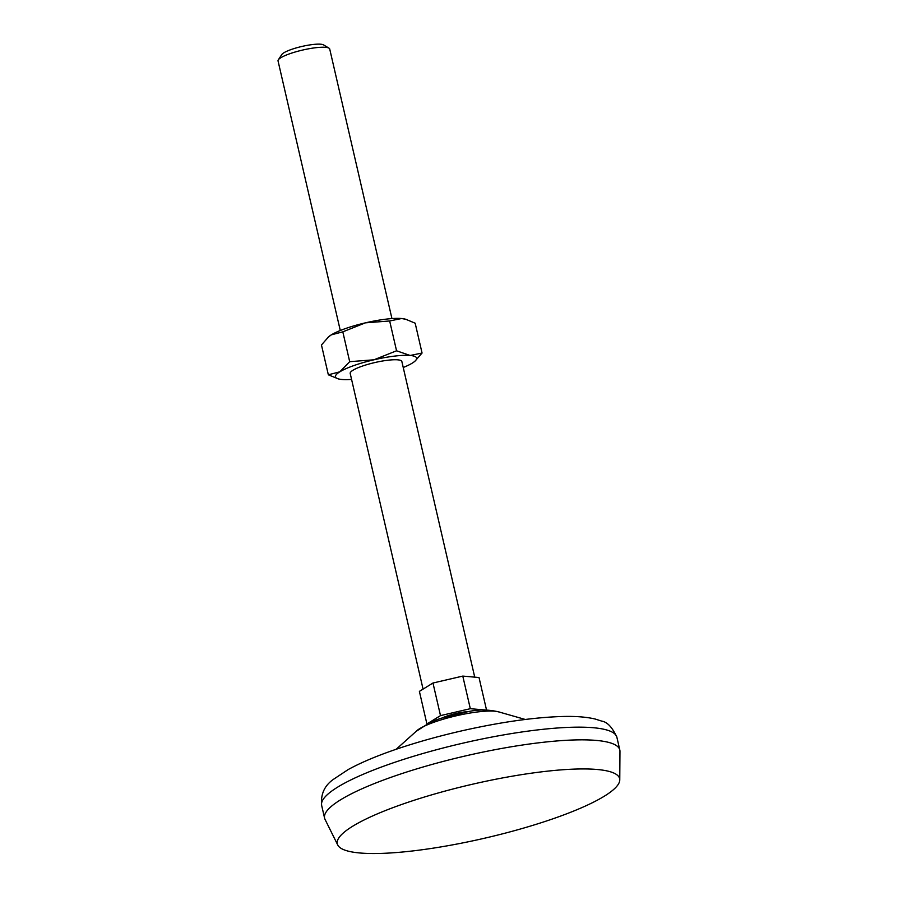 <?xml version="1.0" encoding="UTF-8"?>
<svg xmlns="http://www.w3.org/2000/svg" width="898" height="898" viewBox="0 0 898 898"><rect width="100%" height="100%" fill="white"/><g stroke="black" fill="none" stroke-linecap="round" stroke-linejoin="round"><path stroke-width="1.35" d="M328.163 337.188L331.317 334.853A41.667 7.959 167 0 0 328.668 336.739L321.462 344.978L328.342 374.803L338.411 378.911A41.667 7.959 167 0 0 341.925 379.484A41.667 7.959 167 0 0 351.578 379.427M415.044 361.086L422.06 353.037L410.128 355.473L396.557 350.792L373.95 359.795L349.692 361.681L342.811 331.845L365.419 322.842L389.665 320.968L396.557 350.792M403.236 367.495A41.667 7.959 167 0 0 412.204 363.162A41.667 7.959 167 0 0 414.854 361.265A41.667 7.959 167 0 0 410.128 355.473A41.667 7.959 167 0 0 373.95 359.795A41.667 7.959 167 0 0 339.848 371.806A41.667 7.959 167 0 0 338.411 378.911M389.665 320.968L401.597 318.521L405.874 319.306L415.179 323.201L422.06 353.037M469.171 711.542A18.937 3.614 167 0 0 443.141 717.558M428.155 723.204L440.503 715.616L470.316 708.69L485.784 710.049M328.342 374.803L339.848 371.806L349.692 361.681M426.876 723.822L419.388 691.37L432.971 683.019L462.784 676.093L479.016 677.519L486.536 710.049M474.728 677.137L401.855 361.512A26.513 5.062 167 0 0 374.881 362.545A26.513 5.062 167 0 0 350.198 373.445L423.07 689.103M391.943 318.588L329.712 48.997A26.513 5.062 167 0 0 328.994 48.155A26.513 5.062 167 0 0 302.738 50.03A26.513 5.062 167 0 0 278.313 59.852A26.513 5.062 167 0 0 278.043 60.929L340.286 330.52M328.994 48.155L323.561 44.9A21.866 4.176 167 0 0 301.908 46.449A21.866 4.176 167 0 0 281.77 54.554L278.313 59.852M414.18 850.765A144.87 27.658 167 0 0 619.766 779.902A144.87 27.658 167 0 0 472.247 784.28A144.87 27.658 167 0 0 337.749 845.007A144.87 27.658 167 0 0 414.18 850.765M619.766 779.902L619.957 751.3A151.493 28.927 167 0 0 619.811 749.987A151.493 28.927 167 0 0 465.692 755.88A151.493 28.927 167 0 0 324.582 818.145A151.493 28.927 167 0 0 325.031 819.38L337.749 845.007M440.503 715.616L432.971 683.019M470.316 708.69L462.784 676.093M405.874 319.306L405.11 319.093A41.667 7.959 167 0 0 401.597 318.521A41.667 7.959 167 0 0 365.419 322.842A41.667 7.959 167 0 0 331.317 334.853L342.811 331.845M619.811 749.987L616.892 737.303A151.493 28.927 167 0 0 462.762 743.196A151.493 28.927 167 0 0 321.664 805.461L324.582 818.145M525.274 719.466L499.58 712.136A44.541 8.509 167 0 0 456.431 715.751A44.541 8.509 167 0 0 416.066 731.421L396.175 749.269M616.892 737.303C612.357 727.324 607.261 721.913 601.581 721.072L595.138 719.017C586.45 716.986 575.663 716.133 562.754 716.492C534.276 717.311 500.758 722.071 462.167 730.759C437.449 736.405 414.528 742.893 393.403 750.223C375.128 756.587 360.042 763.042 348.155 769.575L333.169 779.52C324.38 785.806 320.541 794.461 321.664 805.461M499.58 712.136C488.939 709.386 478.118 709.308 467.095 711.878L440.491 718.4L430.58 722.115L416.066 731.421"/></g></svg>
